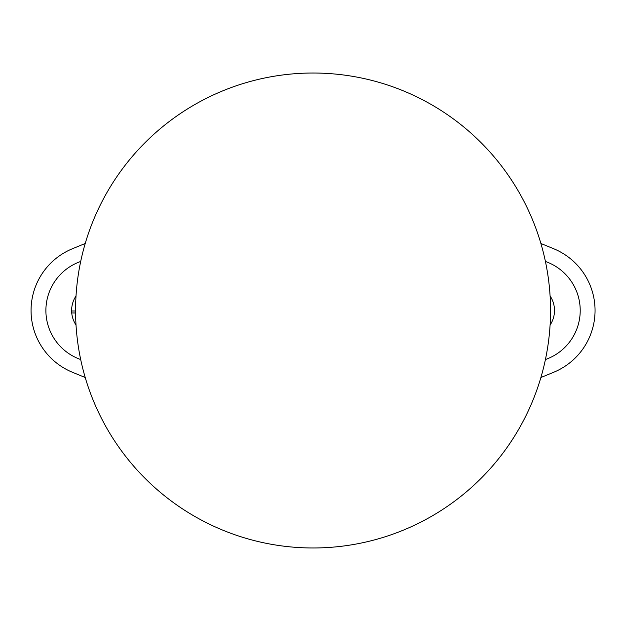 <?xml version="1.0" encoding="UTF-8"?>
<svg xmlns="http://www.w3.org/2000/svg" width="621" height="621" viewBox="0 0 621 621"><rect width="100%" height="100%" fill="white"/><g stroke="black" fill="none" stroke-linecap="round" stroke-linejoin="round"><path stroke-width="0.93" d="M80.699 359.536A51.947 51.947 0 0 1 80.699 261.464M76.026 295.953A26.222 26.222 0 0 0 76.026 325.047M545.417 261.464A51.947 51.947 0 0 1 545.417 359.536M550.09 325.047A26.222 26.222 0 0 0 550.09 295.953M85.232 243.486L72.51 248.703A66.789 66.789 0 0 0 72.51 372.297L85.232 377.514M540.883 377.514L553.606 372.297A66.789 66.789 0 0 0 553.606 248.703L540.883 243.486M313.054 73.022A237.478 237.478 0 0 0 75.576 310.5A237.478 237.478 0 0 0 313.054 547.978A237.478 237.478 0 0 0 550.54 310.5A237.478 237.478 0 0 0 313.054 73.022M75.576 310.997L71.625 310.997M71.733 312.976L75.591 312.976"/></g></svg>

